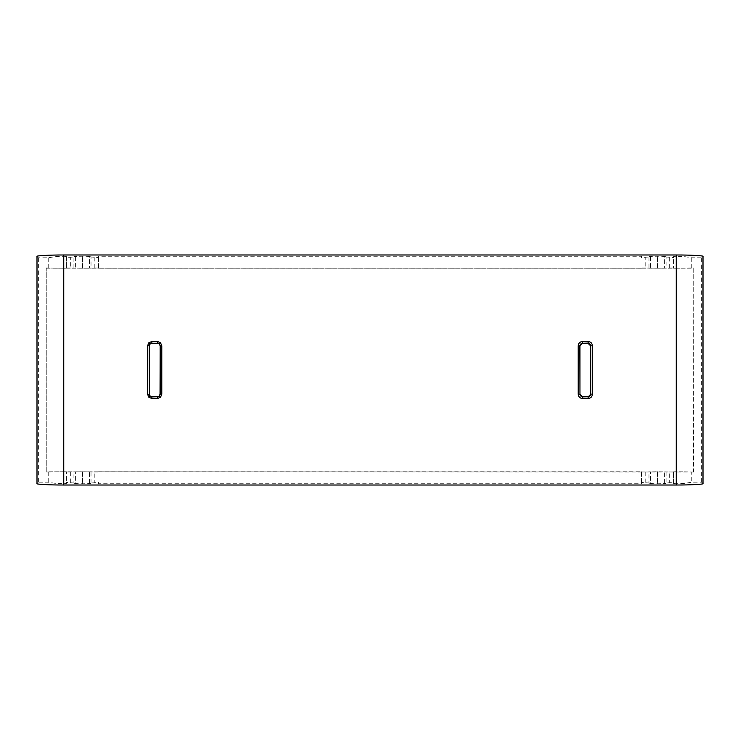 <?xml version="1.0" encoding="UTF-8"?>
<svg xmlns="http://www.w3.org/2000/svg" width="740" height="740" viewBox="0 0 740 740"><rect width="100%" height="100%" fill="white"/><g stroke="black" fill="none" stroke-linecap="round" stroke-linejoin="round"><path stroke-width="0.56" stroke-dasharray="3.7 2.78" d="M63.622 483.747L63.751 471.769L63.751 483.747L55.99 483.46L48.23 482.212L38.378 482.212L37 483.581L37 256.419L38.378 257.788L48.23 257.788L55.99 256.539L63.751 256.253L63.751 268.232L63.622 256.253M63.751 483.747L66.424 483.609L66.424 471.787L66.424 483.609M673.576 482.489L673.576 471.787L673.576 483.609L673.576 482.489L664.613 483.081L664.613 471.88L666.093 471.833L666.093 483.331L664.613 483.081C667.369 483.442 665.112 483.683 657.823 483.775L657.231 483.775C649.951 483.683 647.685 483.442 650.451 483.081L641.478 482.489L641.478 483.747L98.522 483.747L98.522 482.489L89.549 483.081L89.549 471.88L91.029 471.833L91.029 483.331L89.549 483.081C92.315 483.442 90.049 483.683 82.769 483.775L82.177 483.775C74.888 483.683 72.631 483.442 75.388 483.081L66.424 482.489M70.698 482.489L70.698 471.972L75.388 471.889L73.908 471.833L73.908 483.331L75.388 483.081L75.388 471.88L75.388 483.016M645.761 482.489L645.761 471.972L650.451 471.889L648.971 471.833L648.971 483.331L650.451 483.081L650.451 471.88L650.451 483.016M673.576 483.609L676.249 483.747L676.379 471.769L676.249 483.747M676.379 256.253L676.249 268.232L676.249 256.253L684.01 256.539L691.771 257.788L701.622 257.788L703 256.419L703 483.609L701.622 482.212L691.771 482.212L684.01 483.46L676.379 483.747M676.249 256.253L673.576 256.392L673.576 268.213L673.576 256.392M66.424 257.511L66.424 268.213L66.424 256.392L66.424 257.511L75.388 256.919L75.388 268.121L73.908 268.167L73.908 256.669L75.388 256.919C72.631 256.558 74.888 256.318 82.177 256.225L82.769 256.225C90.049 256.318 92.315 256.558 89.549 256.919L98.522 257.511L98.522 256.253L641.478 256.253L641.478 257.511L650.451 256.919L650.451 268.121L648.971 268.167L648.971 256.669L650.451 256.919C647.685 256.558 649.951 256.318 657.231 256.225L657.823 256.225C665.112 256.318 667.369 256.558 664.613 256.919L673.576 257.511M669.302 257.511L669.302 268.028L664.613 268.111L666.093 268.167L666.093 256.669L664.613 256.919L664.613 268.121L664.613 256.983M94.239 257.511L94.239 268.028L89.549 268.111L91.029 268.167L91.029 256.669L89.549 256.919L89.549 268.121L89.549 256.983M66.424 256.392L63.751 256.253M38.378 257.788L38.378 482.212M55.99 256.539L55.99 268.185L46.25 267.982L46.25 472.018L55.99 471.815L55.99 483.46M48.23 482.212L48.23 472.018M48.23 267.982L48.23 257.788M63.622 471.769L55.99 471.815M82.177 483.775L82.177 471.759L75.388 471.88M89.549 483.016L89.549 471.889L82.769 471.759L82.769 483.775M89.549 471.88L94.239 471.972L94.239 482.489M98.522 482.489L98.522 483.747M98.522 471.769L641.478 471.769L641.478 483.747M641.478 471.769L641.478 482.489M657.231 483.775L657.231 471.759L650.451 471.88M664.613 483.016L664.613 471.889L657.823 471.759L657.823 483.775M664.613 471.88L669.302 471.972L669.302 482.489M684.01 483.46L684.01 471.815L676.379 471.769M684.01 471.815L691.771 472.018L691.771 482.212M701.622 482.212L701.622 257.788M691.771 257.788L691.771 267.982L693.75 267.982L693.75 472.018L691.771 472.018M691.771 267.982L684.01 268.185L684.01 256.539M676.379 268.232L684.01 268.185M657.823 256.225L657.823 268.241L664.613 268.121M650.451 256.983L650.451 268.111L657.231 268.241L657.231 256.225M650.451 268.121L645.761 268.028L645.761 257.511M641.478 257.511L641.478 256.253M641.478 268.232L98.522 268.232L98.522 256.253M98.522 268.232L98.522 257.511M82.769 256.225L82.769 268.241L89.549 268.121M75.388 256.983L75.388 268.111L82.177 268.241L82.177 256.225M75.388 268.121L70.698 268.028L70.698 257.511M55.99 268.185L63.622 268.232M46.25 472.018L46.25 267.982M693.75 472.018L46.481 471.787M673.576 471.787L676.249 471.769M669.302 471.972L673.576 471.972M657.231 471.759L657.823 471.759M641.478 471.972L645.761 471.972M94.239 471.972L98.522 471.972M82.177 471.759L82.769 471.759M66.424 471.972L70.698 471.972M63.751 471.769L66.424 471.787M82.473 471.75L82.473 483.812M657.527 471.75L657.527 483.812M693.75 267.982L693.519 471.787M46.481 268.213L693.519 268.213M66.424 268.213L63.751 268.232M70.698 268.028L66.424 268.028M82.769 268.241L82.177 268.241M98.522 268.028L94.239 268.028M645.761 268.028L641.478 268.028M657.823 268.241L657.231 268.241M673.576 268.028L669.302 268.028M676.249 268.232L673.576 268.213M657.527 268.25L657.527 256.188M82.473 268.25L82.473 256.188M676.406 268.361L676.406 471.639M63.594 471.639L63.594 268.361"/><path stroke-width="1.11" d="M63.751 254.986L676.249 254.986L676.249 485.015L63.751 485.015L63.751 254.986C50.514 254.921 35.807 255.698 37 256.392L37 483.609C35.807 484.302 50.514 485.079 63.751 485.015M676.249 485.015C689.486 485.079 704.193 484.302 703 483.609L703 256.392C704.193 255.698 689.486 254.921 676.249 254.986M157.5 341.51L157.5 343.11L159.396 343.897L160.173 345.784L161.782 345.784L160.524 342.759L157.5 341.51L151.867 341.51L148.842 342.759L147.593 345.784L147.593 394.217L148.842 397.241L151.867 398.49L157.5 398.49L160.524 397.241L161.782 394.217L161.782 345.784M160.034 345.932C159.868 344.313 158.971 343.425 157.361 343.249L152.014 343.249C150.396 343.425 149.508 344.313 149.341 345.932L149.341 394.069C149.508 395.687 150.396 396.575 152.014 396.751L157.361 396.751C158.971 396.575 159.868 395.687 160.034 394.069L160.173 345.784L160.173 394.217L161.782 394.217M160.034 394.069L159.396 396.104L157.5 396.89L157.5 398.49M157.361 396.751L151.867 396.89L151.867 398.49M152.014 396.751L149.98 396.104L149.193 394.217L147.593 394.217M149.341 394.069L149.193 345.784L147.593 345.784M149.341 345.932L149.98 343.897L151.867 343.11L151.867 341.51M590.659 394.069L590.659 345.932C590.492 344.313 589.604 343.425 587.986 343.249L582.639 343.249C581.029 343.425 580.132 344.313 579.966 345.932L579.966 394.069C580.132 395.687 581.029 396.575 582.639 396.751L587.986 396.751C589.604 396.575 590.492 395.687 590.659 394.069L592.407 394.217L592.407 345.784L590.807 345.784L590.807 394.217L588.134 396.89L588.134 398.49C590.724 398.24 592.148 396.807 592.407 394.217M587.986 396.751L582.5 396.89L582.5 398.49L588.134 398.49M582.639 396.751L579.827 394.217L578.218 394.217C578.476 396.807 579.901 398.24 582.5 398.49M579.966 394.069L579.827 345.784L578.218 345.784L578.218 394.217M579.966 345.932L582.5 343.11L582.5 341.51C579.901 341.76 578.476 343.193 578.218 345.784M582.639 343.249L588.134 343.11L588.134 341.51L582.5 341.51M587.986 343.249L590.659 345.932M592.407 345.784C592.148 343.193 590.724 341.76 588.134 341.51M159.396 343.897L160.524 342.759M159.396 396.104L160.524 397.241M149.98 396.104L148.842 397.241M149.98 343.897L148.842 342.759M152.014 343.249L157.361 343.249"/></g></svg>
